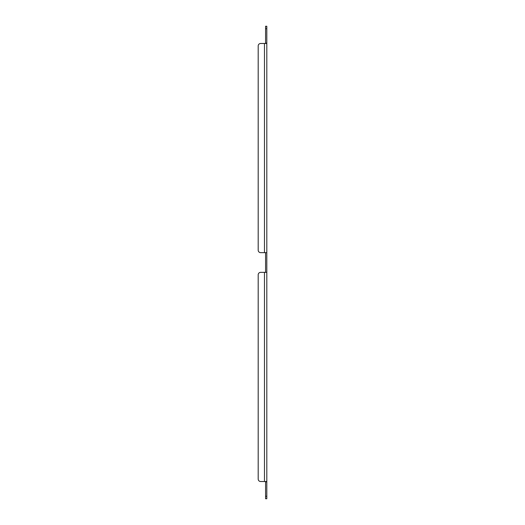 <?xml version="1.0" encoding="UTF-8"?>
<svg xmlns="http://www.w3.org/2000/svg" width="525" height="525" viewBox="0 0 525 525"><rect width="100%" height="100%" fill="white"/><g stroke="black" fill="none" stroke-linecap="round" stroke-linejoin="round"><path stroke-width="0.79" d="M265.578 496.289L265.578 498.75L266.805 498.75L266.805 481.871L265.578 481.871L265.578 496.289L266.805 496.289M265.578 252.656L265.578 272.344M265.578 28.711L265.578 43.129L266.805 43.129L266.805 26.25L265.578 26.25L265.578 28.711L266.805 28.711M265.328 481.523L265.578 481.871M266.805 481.523L266.273 481.523L266.805 481.871L266.805 252.656L260.656 252.656L264.475 252.656L264.475 43.477L260.656 43.477A2.461 2.461 0 0 0 258.195 45.938L258.195 250.195L258.195 45.938M265.328 43.477L265.578 43.129M266.805 43.477L266.273 43.477L266.805 43.129L266.805 252.656M266.273 481.523L260.656 481.523A2.461 2.461 0 0 1 258.195 479.062L258.195 274.805A2.461 2.461 0 0 1 260.656 272.344L264.475 272.344L264.475 481.523L260.656 481.523M266.805 272.344L264.475 272.344M266.273 43.477L264.475 43.477M258.195 479.062L258.195 274.805M260.656 252.656A2.461 2.461 0 0 1 258.195 250.195"/></g></svg>

